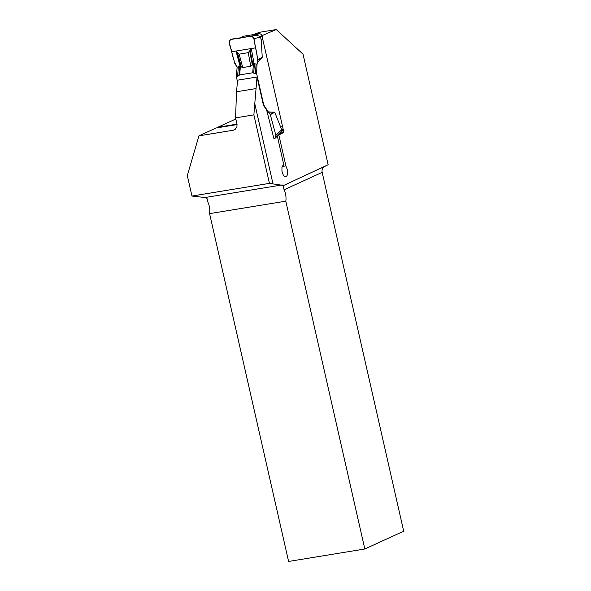 <?xml version="1.0" encoding="UTF-8"?>
<svg xmlns="http://www.w3.org/2000/svg" width="591" height="591" viewBox="0 0 591 591"><rect width="100%" height="100%" fill="white"/><g stroke="black" fill="none" stroke-linecap="round" stroke-linejoin="round"><path stroke-width="0.89" d="M304.594 175.645L324.607 166.492A5.644 4.927 -114.6 0 0 322.169 172.365L284.16 189.748C283.296 187.709 283.126 186.291 283.636 185.485L328.145 164.734L303.028 54.195L276.27 29.55A680.61 77.044 167.2 0 0 261.931 35.704M283.636 185.485L269.437 183.38L191.949 196.049L187.303 175.586L198.945 135.849L233.268 130.234A277.763 31.441 167.2 0 1 235.735 128.934M269.437 183.38L253.871 114.868L254.78 103.676L272.983 183.779M254.78 103.676L257.019 77L263.409 105.117L266.704 110.295L273.936 138.73L275.273 138.095L275.894 135.45L281.685 129.68L281.789 130.663L283.348 129.946L261.946 35.755A2.822 2.46 -114.6 0 0 258.954 33.717L243.64 36.221A2.822 2.46 -114.6 0 0 243.086 36.391L239.739 37.92L231.015 39.449L256.176 35.231L260.387 36.479L261.953 35.763M283.769 164.83L277.356 136.107L276.987 136.388M283.37 130.264L283.857 132.399L278.863 134.97L285.889 165.894L287.728 170.747L287.529 174.456L286.945 175.778L285.741 176.65L284.153 176.059L283.222 174.892L281.966 171.338L281.937 167.519L282.409 166.049L283.82 164.815M253.871 114.868L235.573 117.86L236.518 91.76L237.597 80.177L257.019 77M233.268 130.234L235.019 129.54L236.939 126.733L236.954 123.962L235.573 117.86M253.325 34.64A272.119 30.806 167.2 0 1 259.427 32.306L276.27 29.55M283.857 132.399L281.752 132.739M324.607 166.492L328.145 164.734M282.202 184.924L205.055 197.534A10.579 5.016 80.7 0 1 206.998 198.458L207.855 201.996C209.554 205.757 210.13 209.635 209.583 213.632L285.8 201.176L364.817 548.995L403.697 531.213L322.169 172.365M209.583 213.632L288.607 561.45L364.817 548.995M198.945 135.849L216.136 127.981L237.065 124.561M280.045 134.091L279.151 134.231M278.324 135.058L278.863 134.97M236.991 124.117L217.702 127.272L235.824 118.983M284.16 189.748A10.579 5.016 -99.3 0 1 285.8 201.176M217.562 127.752L217.702 127.272M285.889 165.894L282.217 166.499M205.055 197.534L191.949 196.049M236.518 91.76L255.777 88.613M283.244 128.964L281.685 129.68L274.741 112.253L268.233 111.876L263.135 103.927M280.984 127.072L282.55 126.356M237.456 81.565L236.348 76.69L237.117 67.241L234.804 63.459L229.242 42.692C228.946 40.956 229.544 39.87 231.044 39.442L250.806 36.214C252.387 36.14 253.413 36.96 253.901 38.666L257.831 59.691L262.249 57.261L261.215 40.062L262.781 39.353M262.249 57.261L257.122 62.964L256.575 73.387L263.497 103.868M253.901 38.666L262.286 36.701M250.806 36.214L256.176 35.231M260.387 36.479L261.215 40.062M279.713 133.677L282.018 132.62A2.822 2.46 -114.6 0 0 283.348 129.946M280.333 133.056L281.789 130.663M275.894 135.45L270.323 114.691L268.233 111.876M240.448 65.461L239.658 66.052L238.89 75.5L239.68 74.909L252.704 72.782L255.349 73.587L256.575 73.387M253.473 63.333L256.117 64.131L257.344 63.931C258.289 55.827 254.987 47.073 253.901 38.666C251.182 33.51 245.043 38.23 240.921 37.831C237.272 39.501 229.507 37.056 229.242 42.692C231.916 50.848 232.684 60.016 237.117 67.241L239.658 66.052M252.704 72.782L253.443 63.769L254.064 63.407L251.286 48.551L236.001 51.048L239.931 65.719L241.313 66.931L242.731 67.566L250.776 66.258L253.436 63.769M239.68 74.909L240.411 65.897M236.348 76.69L237.575 76.49L238.343 67.042M238.89 75.5L237.575 76.49M266.888 111.086L268.011 110.909M257.831 59.691L257.122 62.964M257.816 60.016L261.717 58.228M257.122 62.609L261.983 57.726M251.286 48.551L250.192 50.213L252.852 64.449M236.001 51.048L239.141 54.158L248.235 52.673L250.192 50.213M237.131 52.348L240.899 66.406M270.176 114.388L273.914 111.913M268.395 112.201L274.335 112.098M255.615 47.841L231.672 51.757C231.421 47.849 226.826 41.547 231.044 39.442L250.806 36.214C255.644 36.841 254.137 44.133 255.615 47.841C254.137 44.133 255.644 36.841 250.806 36.214L240.921 37.831C237.272 39.501 229.507 37.056 229.242 42.692L231.672 51.757L255.615 47.841M258.954 33.717L255.334 35.371M243.64 36.221L240.012 37.876M270.323 114.691L274.741 112.253M255.349 73.587L256.117 64.131M254.462 63.629L253.694 73.085M249.734 51.151L252.342 65.128M239.141 54.158L242.731 67.566M248.235 52.673L250.776 66.258M237.612 53.131L241.313 66.931M280.37 133.019L275.273 138.095"/></g></svg>
